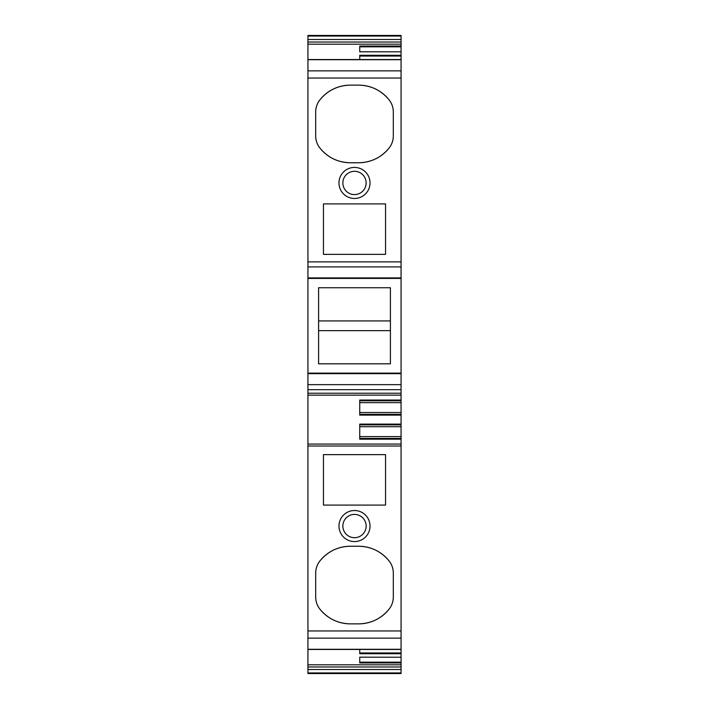 <?xml version="1.0" encoding="UTF-8"?>
<svg xmlns="http://www.w3.org/2000/svg" width="709" height="709" viewBox="0 0 709 709"><rect width="100%" height="100%" fill="white"/><g stroke="black" fill="none" stroke-linecap="round" stroke-linejoin="round"><path stroke-width="1.06" d="M390.402 320.929L318.598 320.929M390.402 287.739L390.402 363.814L318.598 363.814L318.598 287.739L390.402 287.739M318.598 330.633L390.402 330.633M401.072 373.129L401.072 278.424L307.928 278.424L307.928 373.129L401.072 373.129L401.072 657.243L359.738 657.181L359.738 662.942L401.072 662.942L401.072 657.243L359.738 657.181M307.928 373.129L307.928 666.965L401.072 666.965L401.072 662.942M401.072 666.965L401.072 673.55L307.928 673.55L307.928 669.5L401.072 669.5M401.072 44.188L307.928 44.188L307.928 35.45L401.072 35.45L401.072 51.819L359.738 51.757L359.738 46.829L401.072 46.829M401.072 46.058L359.738 46.058L359.738 51.819L401.072 51.819L401.072 278.424M307.928 395.152L401.072 395.152M401.072 439.172L359.738 439.172L359.738 424.115L401.072 424.115M401.072 415.111L359.738 415.111L359.738 400.044L401.072 400.044M307.928 444.064L401.072 444.064M323.446 505.092L385.554 505.092L385.554 454.637L323.446 454.637L323.446 505.092M354.5 510.524A15.527 15.527 0 0 0 338.973 526.051A15.527 15.527 0 0 0 354.5 541.579A15.527 15.527 0 0 0 370.027 526.051A15.527 15.527 0 0 0 354.5 510.524M393.309 573.04A19.409 19.409 0 0 0 389.152 561.032C391.882 564.568 393.273 568.574 393.309 573.04L393.309 597.058C393.273 601.524 391.882 605.53 389.152 609.066A19.409 19.409 0 0 0 393.309 597.058M358.657 623.867A38.809 38.809 0 0 0 389.152 609.066C381.247 618.656 371.091 623.592 358.657 623.867L350.343 623.867C337.909 623.592 327.753 618.656 319.848 609.066A38.809 38.809 0 0 0 350.343 623.867M315.691 597.058A19.409 19.409 0 0 0 319.848 609.066C317.118 605.53 315.727 601.524 315.691 597.058L315.691 573.04C315.727 568.574 317.118 564.568 319.848 561.032A19.409 19.409 0 0 0 315.691 573.04M350.343 546.24A38.809 38.809 0 0 0 319.848 561.032C327.753 551.442 337.909 546.506 350.343 546.24L358.657 546.24C371.091 546.506 381.247 551.442 389.152 561.032A38.809 38.809 0 0 0 358.657 546.24M307.928 664.812L401.072 664.812M401.072 653.733L359.738 653.733L359.738 649.453L359.738 652.954L401.072 652.954M307.928 666.965L307.928 669.5M307.928 44.188L307.928 78.043L401.072 78.043M401.072 55.267L359.738 55.267L359.738 59.547L359.738 56.046L401.072 56.046M307.928 278.424L307.928 78.043M323.446 203.908L385.554 203.908L385.554 254.363L323.446 254.363L323.446 203.908M354.5 198.476A15.527 15.527 0 0 0 370.027 182.949A15.527 15.527 0 0 0 354.5 167.421A15.527 15.527 0 0 0 338.973 182.949A15.527 15.527 0 0 0 354.5 198.476M315.691 135.96A19.409 19.409 0 0 0 319.848 147.968C317.118 144.432 315.727 140.426 315.691 135.96L315.691 111.942C315.727 107.476 317.118 103.47 319.848 99.934A19.409 19.409 0 0 0 315.691 111.942M350.343 85.133A38.809 38.809 0 0 0 319.848 99.934C327.753 90.344 337.909 85.408 350.343 85.133L358.657 85.133C371.091 85.408 381.247 90.344 389.152 99.934A38.809 38.809 0 0 0 358.657 85.133M393.309 111.942A19.409 19.409 0 0 0 389.152 99.934C391.882 103.47 393.273 107.476 393.309 111.942L393.309 135.96C393.273 140.426 391.882 144.432 389.152 147.968A19.409 19.409 0 0 0 393.309 135.96M358.657 162.76A38.809 38.809 0 0 0 389.152 147.968C381.247 157.558 371.091 162.494 358.657 162.76L350.343 162.76C337.909 162.494 327.753 157.558 319.848 147.968A38.809 38.809 0 0 0 350.343 162.76M359.738 402.632L401.072 402.632M359.738 412.523L401.072 412.523M359.738 426.694L401.072 426.694M359.738 436.593L401.072 436.593M401.072 662.171L359.738 662.171L359.738 657.243M354.5 514.406A11.645 11.645 0 0 0 342.855 526.051A11.645 11.645 0 0 0 354.5 537.697A11.645 11.645 0 0 0 366.145 526.051A11.645 11.645 0 0 0 354.5 514.406M354.5 194.594A11.645 11.645 0 0 0 366.145 182.949A11.645 11.645 0 0 0 354.5 171.303A11.645 11.645 0 0 0 342.855 182.949A11.645 11.645 0 0 0 354.5 194.594M307.928 373.652L401.072 373.652M307.928 384.65L401.072 384.65M307.928 389.684L401.072 389.684M307.928 393.22L401.072 393.22M307.928 446.005L401.072 446.005M307.928 630.957L401.072 630.957M307.928 638.135L401.072 638.135M307.928 649.302L401.072 649.302M307.928 672.956L401.072 672.956M307.928 36.044L401.072 36.044M307.928 39.5L401.072 39.5M307.928 42.035L401.072 42.035M307.928 59.698L401.072 59.698M307.928 70.865L401.072 70.865M307.928 261.869L401.072 261.869M307.928 266.912L401.072 266.912M307.928 277.91L401.072 277.91M359.738 400.789L401.072 400.789M359.738 414.366L401.072 414.366M359.738 424.851L401.072 424.851M359.738 438.437L401.072 438.437M307.928 649.453L401.072 649.453M307.928 59.547L401.072 59.547"/></g></svg>
